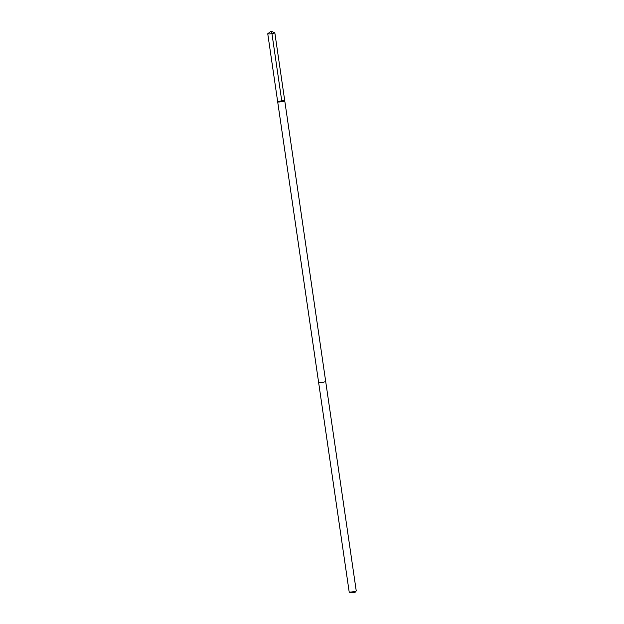 <?xml version="1.0" encoding="UTF-8"?>
<svg xmlns="http://www.w3.org/2000/svg" width="624" height="624" viewBox="0 0 624 624"><rect width="100%" height="100%" fill="white"/><g stroke="black" fill="none" stroke-linecap="round" stroke-linejoin="round"><path stroke-width="0.94" d="M318.622 382.442A3.572 0.437 171.7 0 0 318.622 382.465A3.572 0.437 171.7 0 0 322.553 382.325A3.572 0.437 171.7 0 0 325.689 381.436A3.572 0.437 171.7 0 1 325.689 381.436A3.565 0.437 171.7 0 1 322.553 382.325A3.565 0.437 171.7 0 1 318.622 382.465L277.688 101.868A3.572 0.437 -8.3 0 0 281.284 101.782A3.572 0.437 -8.3 0 0 284.755 100.831A3.572 0.437 -8.3 0 0 280.816 100.971A3.572 0.437 -8.3 0 0 277.688 101.868A3.572 0.437 -8.3 0 0 281.284 101.782A3.572 0.437 -8.3 0 0 284.755 100.831L274.825 32.791A3.572 0.437 171.7 0 1 271.697 33.688A3.572 0.437 171.7 0 1 267.758 33.821A3.572 0.437 171.7 0 1 267.821 33.727L270.988 31.2L271.939 33.649L281.861 101.689M270.988 31.2L274.739 32.713A3.572 0.437 171.7 0 1 274.825 32.791M284.755 100.831L356.242 590.873A3.572 0.437 171.7 0 1 356.226 590.928A3.572 0.437 171.7 0 1 353.114 591.763A3.572 0.437 171.7 0 1 349.206 591.95A3.572 0.437 171.7 0 1 349.175 591.903L318.622 382.465M356.226 590.928L355.352 592.075L353.145 592.667L350.368 592.8L349.206 591.95M277.688 101.868L267.758 33.821"/></g></svg>
